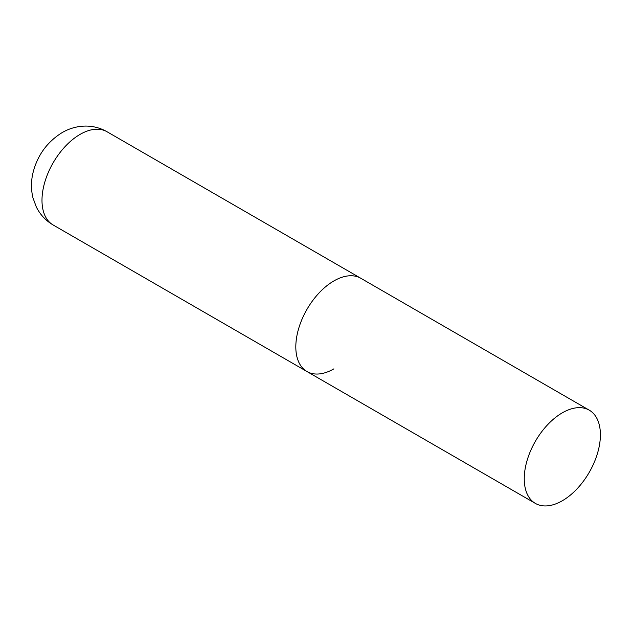 <?xml version="1.0" encoding="UTF-8"?>
<svg xmlns="http://www.w3.org/2000/svg" width="632" height="632" viewBox="0 0 632 632"><rect width="100%" height="100%" fill="white"/><g stroke="black" fill="none" stroke-linecap="round" stroke-linejoin="round"><path stroke-width="0.95" d="M333.886 368.859A53.846 31.087 -60 0 1 306.962 371.529A53.846 31.087 -60 0 1 298.715 328.379A53.846 31.087 -60 0 1 333.886 280.932A53.846 31.087 -60 0 1 360.809 278.27A53.846 31.087 120 0 0 319.318 292.695A53.846 31.087 120 0 0 295.815 346.881A53.846 31.087 120 0 0 306.962 371.529L53.143 224.984A53.846 31.087 -60 0 1 44.888 181.842A53.846 31.087 -60 0 1 80.067 134.395A53.846 31.087 -60 0 1 106.99 131.725C100.219 127.885 92.959 125.997 85.209 126.076C76.946 126.274 69.251 128.454 62.118 132.617C47.005 142.034 37.272 155.543 32.919 173.136C30.992 181.4 31 189.608 32.935 197.753L36.269 206.869C40.093 214.572 45.717 220.608 53.143 224.984M600.4 434.808A53.846 31.087 120 0 0 589.245 410.16A53.846 31.087 120 0 0 547.754 424.586A53.846 31.087 120 0 0 524.252 478.772A53.846 31.087 120 0 0 535.407 503.42A53.846 31.087 120 0 0 576.898 488.994A53.846 31.087 120 0 0 600.4 434.808M589.245 410.16L106.99 131.725M306.962 371.529L535.407 503.42"/></g></svg>
